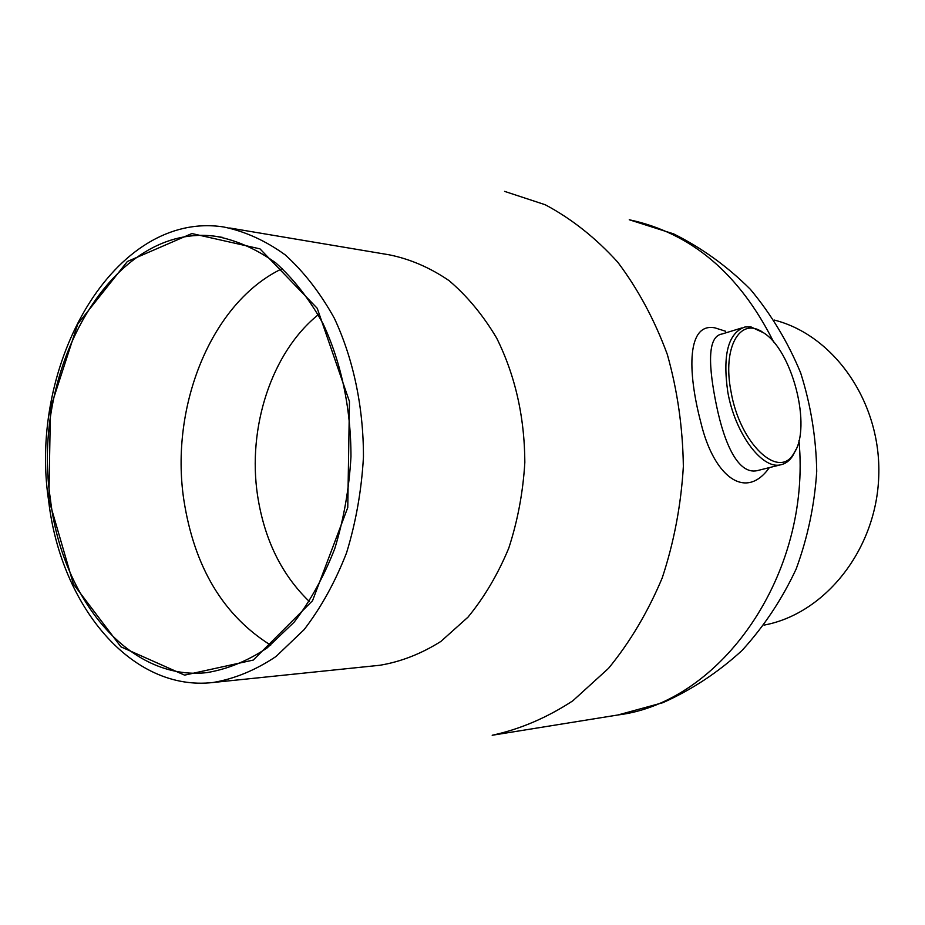 <?xml version="1.0" encoding="UTF-8"?>
<svg xmlns="http://www.w3.org/2000/svg" width="925" height="925" viewBox="0 0 925 925"><rect width="100%" height="100%" fill="white"/><g stroke="black" fill="none" stroke-linecap="round" stroke-linejoin="round"><path stroke-width="1.39" d="M725.686 331.277L714.99 327.878C687.379 322.316 686.94 369.919 700.953 422.922C713.626 475.67 744.371 500.043 767.854 469.646L769.334 467.622M759.171 470.154L756.916 470.709C738 474.56 724.321 443.457 716.505 405.624C708.666 367.549 706.746 336.284 722.09 333.983L741.815 327.947M309.343 601.516C281.593 574.737 264.353 539.483 257.601 495.765C247.206 427.639 271.499 352.402 318.281 314.697M763.403 332.734L750.903 326.907L745.064 326.953C728.218 332.85 722.46 354.541 727.79 392.015C734.889 433.12 761.899 469.53 780.457 464.847C785.36 463.911 789.453 460.893 792.76 455.817L795.847 449.712M731.016 391.564C722.194 347.257 740.116 316.489 762.686 332.272C792.158 349.037 812.416 427.581 793.823 453.389C779.012 480.433 739.769 443.734 731.016 391.564M48.69 501.188C27.542 363.386 114.758 210.252 223.573 226.96C244.986 231.343 265.533 240.65 285.189 254.861C303.92 271.823 320.316 292.971 334.364 318.304C353.304 358.773 363.513 406.965 363.456 456.938C361.571 490.227 355.94 522.174 346.574 552.78C335.255 581.906 321.102 607.517 304.128 629.624L276.043 656.472C255.751 670.093 234.8 678.753 213.201 682.477C131.535 692.073 60.865 605.794 48.69 501.188M48.886 499.697L50.436 408.122L77.781 323.958L127.361 261.498L191.88 233.551L259.971 248.86L317.24 308.303L349.465 401.542L347.765 507.536L312.523 600.741L253.277 660.068L184.584 675.134L120.921 646.841L73.399 584.057L48.886 499.697M229.712 227.989L389.263 254.826C410.099 259.035 430.044 267.649 449.087 280.645C467.229 296.081 483.081 315.217 496.644 338.053C515.179 375.342 524.579 416.782 524.833 462.361C523.064 492.146 517.711 520.74 508.762 548.155C497.916 574.263 484.318 597.272 467.981 617.172L440.878 641.441C421.245 653.802 400.93 661.745 379.921 665.26L378.811 665.376M774.202 320.038C834.257 335.185 881.444 402.606 878.75 476.178C876.484 549.774 824.927 613.865 764.073 625.103M270.701 645.164C223.214 615.472 194.25 567.037 183.832 499.882C169.703 406.248 211.524 302.036 282.379 268.562M50.401 499.199C30.167 367.283 113.347 221.04 216.774 236.476C237.32 240.569 257.034 249.403 275.893 262.989C293.873 279.2 309.597 299.457 323.068 323.738C341.221 362.531 351.014 408.746 350.968 456.672C349.153 488.597 343.753 519.237 334.781 548.583C323.923 576.506 310.349 601.065 294.069 622.236L267.128 647.928C247.657 660.936 227.562 669.168 206.842 672.625C129.315 681.343 62.068 599.18 50.401 499.199M798.98 440.589C811.537 575.223 720.587 702.503 617.981 714.967L662.959 702.653C691.842 689.726 718.228 672.313 742.104 650.414C764.073 626.294 782.099 599.146 796.182 568.944C807.722 537.518 814.578 504.969 816.729 471.276C816.104 437.537 810.751 404.734 800.645 372.868C787.95 342.134 771.173 314.28 750.337 289.294C727.466 266.446 701.902 247.981 673.631 233.886L629.254 219.757C691.345 232.973 739.503 273.777 773.739 342.169M504.576 191.371L545.23 204.749C571.546 218.751 595.723 237.898 617.761 262.191C638.077 289.19 654.588 319.923 667.307 354.402C677.458 390.431 682.8 427.789 683.355 466.478C681.043 505.119 674.001 542.27 662.219 577.928C647.939 611.945 630.041 642.089 608.511 668.359L572.795 700.838C546.895 717.765 520.035 729.235 492.192 735.259L617.981 714.967M767.854 469.646L768.941 467.715M780.457 464.847L756.928 470.709M762.686 332.272L760.628 330.803M793.823 453.389L792.76 455.817M213.201 682.477L379.921 665.26M216.774 236.476L222.52 237.401"/></g></svg>
